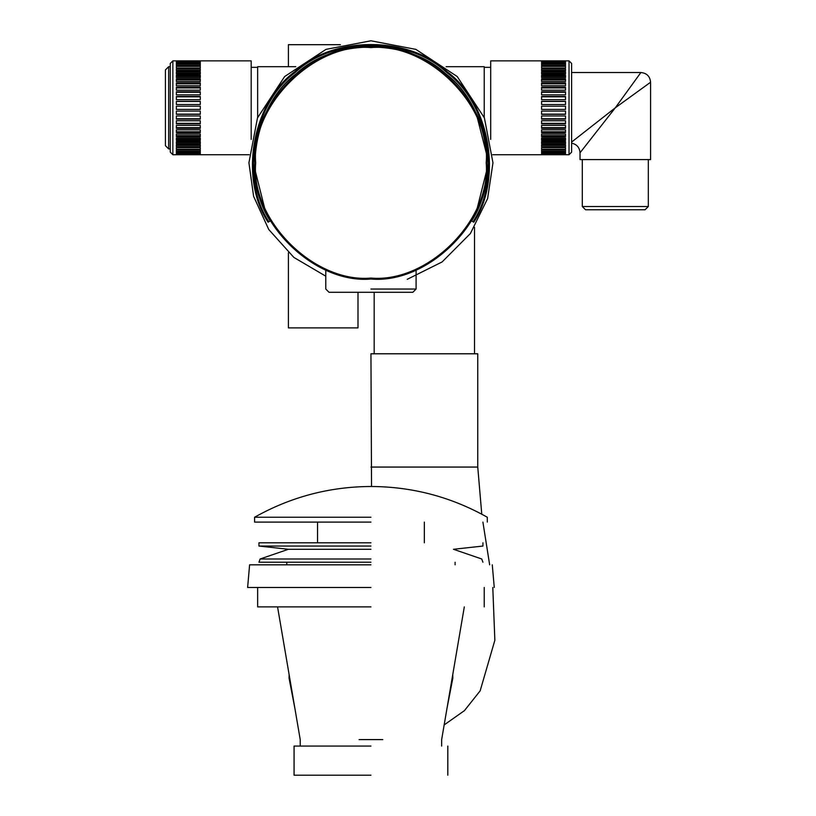 <?xml version="1.0" encoding="UTF-8"?>
<svg xmlns="http://www.w3.org/2000/svg" width="816" height="816" viewBox="0 0 816 816"><rect width="100%" height="100%" fill="white"/><g stroke="black" fill="none" stroke-linecap="round" stroke-linejoin="round"><path stroke-width="1.22" d="M481.766 514.192L477.758 467.068L370.943 467.068L477.748 467.068L477.748 353.787L370.943 353.787L477.748 353.787M294.913 708.523L289.048 678.096L289.129 674.628M452.758 674.628L452.829 678.096L446.964 708.523M359.081 739.592L382.796 739.592M370.943 746.069L294.066 746.069L370.943 746.069M370.943 775.2L294.066 775.2L370.943 775.2M370.943 606.89L257.652 606.89L370.943 606.89M370.943 587.469L247.625 587.469L370.943 587.469M370.943 564.815L249.604 564.815L370.943 564.815M370.943 562.224L258.947 562.224L370.943 562.224M370.943 558.991L260.131 558.991L370.943 558.991M370.943 549.28L288.405 549.28L370.943 549.28M370.943 546.047L258.947 546.047L370.943 546.047M370.943 542.803L258.947 542.803L370.943 542.803M370.943 522.097L254.582 522.097L370.943 522.097M370.943 517.242L254.582 517.242C290.71 496.934 329.501 486.683 370.943 486.489C412.386 486.673 451.177 496.924 487.295 517.242L487.295 522.097M165.413 145.666L165.413 69.931L165.413 145.666L168.647 148.91L168.647 66.698L168.647 148.91L170.269 148.91M170.269 152.143L170.269 63.454L172.859 60.863L172.859 154.734L170.269 152.143M251.185 139.414L251.185 60.863L172.859 60.863M176.358 60.986L200.297 61.322L176.358 60.986M176.358 61.588L200.297 61.588L200.297 62.261L176.358 62.261L176.358 61.588M176.358 62.689L200.297 62.689L200.297 63.689L176.358 63.689L176.358 62.689M176.358 64.291L200.297 64.291L200.297 65.606L176.358 65.606L176.358 64.291M176.358 66.371L200.297 66.371L200.297 67.993L176.358 67.993L176.358 66.371M176.358 68.901L200.297 68.901L200.297 70.808L176.358 70.808L176.358 68.901M176.358 71.859L200.297 71.859L200.297 74.021L176.358 74.021L176.358 71.859M176.358 75.215L200.297 75.215L200.297 77.622L176.358 77.622L176.358 75.215M176.358 78.917L200.297 78.917L200.297 81.539L176.358 81.539L176.358 78.917M176.358 82.946L200.297 82.946L200.297 85.751L176.358 85.751L176.358 82.946M176.358 87.241L200.297 87.241L200.297 90.199L176.358 90.199L176.358 87.241M176.358 91.769L200.297 91.769L200.297 94.84L176.358 94.84L176.358 91.769M176.358 96.461L200.297 96.461L200.297 99.634L176.358 99.634L176.358 96.461M176.358 101.286L200.297 101.286L200.297 104.509L176.358 104.509L176.358 101.286M176.358 106.182L200.297 106.182L200.297 109.415L176.358 109.415L176.358 106.182M176.358 111.088L200.297 111.088L200.297 114.311L176.358 114.311L176.358 111.088M176.358 115.964L200.297 115.964L200.297 119.136L176.358 119.136L176.358 115.964M176.358 120.758L200.297 120.758L200.297 123.828L176.358 123.828L176.358 120.758M176.358 125.399L200.297 125.399L200.297 128.357L176.358 128.357L176.358 125.399M176.358 129.846L200.297 129.846L200.297 132.651L176.358 132.651L176.358 129.846M176.358 134.059L200.297 134.059L200.297 136.68L176.358 136.68L176.358 134.059M176.358 137.986L200.297 137.986L200.297 140.383L176.358 140.383L176.358 137.986M176.358 141.576L200.297 141.576L200.297 143.738L176.358 143.738L176.358 141.576L176.358 142.484L200.297 142.484L200.297 141.576M176.358 144.789L200.297 144.789L200.297 146.696L176.358 146.696L176.358 144.789L176.358 145.33L200.297 145.33L200.297 144.789M176.358 147.614L200.297 147.614L200.297 149.226L176.358 149.226L176.358 147.614L200.297 147.614M176.358 149.991L200.297 149.991L200.297 151.307L176.358 151.307L176.358 149.991M176.358 151.909L200.297 151.909L200.297 152.908L176.358 152.908L176.358 151.909M176.358 153.337L200.297 153.337L200.297 154.01L176.358 154.01L176.358 153.337M176.358 154.275L200.297 154.612L176.358 154.275M176.358 154.703L200.297 154.703M176.358 67.993L200.297 67.993M176.358 70.808L176.358 70.268L200.297 70.268L200.297 70.808M176.358 74.021L176.358 73.114L200.297 73.114L200.297 74.021M200.297 76.347L176.358 76.347M200.297 79.917L176.358 79.917M200.297 83.793L176.358 83.793M200.297 87.934L176.358 87.934M200.297 92.29L176.358 92.29M200.297 96.818L176.358 96.818M200.297 101.459L176.358 101.459M176.358 114.138L200.297 114.138M176.358 118.779L200.297 118.779M176.358 123.308L200.297 123.308M176.358 127.663L200.297 127.663M176.358 131.804L200.297 131.804M176.358 135.68L200.297 135.68M176.358 139.25L200.297 139.25M257.652 67.34L251.185 67.34M257.652 117.473L257.652 66.698L295.78 66.698M446.097 66.698L484.225 66.698L484.225 117.473M407.194 279.337L442.119 261.936L470.373 233.549L487.611 198.574L492.966 162.823L484.398 117.902L457.225 76.541L415.854 49.368L370.943 40.8L326.023 49.368L284.662 76.541L257.489 117.902L248.921 162.823L253.613 196.34L268.739 229.48L293.872 257.428L325.788 276.185M472.291 219.647L471.566 220.922L473.78 222.197C503.013 178.49 489.682 102.928 447.27 71.849C409.306 35.476 332.571 35.476 294.607 71.849C252.195 102.928 238.874 178.49 268.097 222.197L270.31 220.922L269.586 219.647M270.31 104.723L269.586 105.998M254.939 169.616L265.567 211.803M476.309 211.803L486.938 169.616M486.897 155.387L476.309 113.842M472.291 105.998L471.566 104.723M326.624 270.239L329.185 271.259M353.144 277.644L361.641 278.644M370.199 279.021L378.583 278.766M329.256 271.289L326.665 270.259M416.089 269.892L416.089 289.048L412.855 292.291L329.021 292.291L325.788 289.048L325.788 269.892M370.943 279.021C428.431 284.213 492.334 220.31 487.132 162.823C492.334 105.335 428.431 41.432 370.943 46.624C313.446 41.432 249.553 105.335 254.745 162.823C249.553 220.31 313.446 284.213 370.943 279.021M370.943 278.062C313.925 283.223 250.543 219.841 255.694 162.823C250.543 105.805 313.925 42.422 370.943 47.583C427.961 42.422 491.334 105.805 486.183 162.823C491.334 219.841 427.961 283.223 370.943 278.062M288.405 252.695L288.405 327.889L357.989 327.889L357.989 292.291M340.394 44.686L288.405 44.686L288.405 66.698M484.225 67.34L490.702 67.34M490.702 139.414L490.702 60.863L569.027 60.863L571.618 63.454L571.618 152.143L569.027 154.734L565.519 154.734M541.589 60.986L565.519 61.322L541.589 60.986M541.589 61.588L565.519 61.588L565.519 62.261L541.589 62.261L541.589 61.588M541.589 62.689L565.519 62.689L565.519 63.689L541.589 63.689L541.589 62.689M541.589 64.291L565.519 64.291L565.519 65.606L541.589 65.606L541.589 64.291M541.589 66.371L565.519 66.371L565.519 67.993L541.589 67.993L541.589 66.371M541.589 68.901L565.519 68.901L565.519 70.808L541.589 70.808L541.589 68.901M541.589 71.859L565.519 71.859L565.519 74.021L541.589 74.021L541.589 71.859M541.589 75.215L565.519 75.215L565.519 77.622L541.589 77.622L541.589 75.215M541.589 78.917L565.519 78.917L565.519 81.539L541.589 81.539L541.589 78.917M541.589 82.946L565.519 82.946L565.519 85.751L541.589 85.751L541.589 82.946M541.589 87.241L565.519 87.241L565.519 90.199L541.589 90.199L541.589 87.241M541.589 91.769L565.519 91.769L565.519 94.84L541.589 94.84L541.589 91.769M541.589 96.461L565.519 96.461L565.519 99.634L541.589 99.634L541.589 96.461M541.589 101.286L565.519 101.286L565.519 104.509L541.589 104.509L541.589 101.286M541.589 106.182L565.519 106.182L565.519 109.415L541.589 109.415L541.589 106.182M541.589 111.088L565.519 111.088L565.519 114.311L541.589 114.311L541.589 111.088M541.589 115.964L565.519 115.964L565.519 119.136L541.589 119.136L541.589 115.964M541.589 120.758L565.519 120.758L565.519 123.828L541.589 123.828L541.589 120.758M541.589 125.399L565.519 125.399L565.519 128.357L541.589 128.357L541.589 125.399M541.589 129.846L565.519 129.846L565.519 132.651L541.589 132.651L541.589 129.846M541.589 134.059L565.519 134.059L565.519 136.68L541.589 136.68L541.589 134.059M541.589 137.986L565.519 137.986L565.519 140.383L541.589 140.383L541.589 137.986M541.589 141.576L565.519 141.576L565.519 143.738L541.589 143.738L541.589 141.576L541.589 142.484L565.519 142.484L565.519 141.576M541.589 144.789L565.519 144.789L565.519 146.696L541.589 146.696L541.589 144.789L541.589 145.33L565.519 145.33L565.519 144.789M541.589 147.614L565.519 147.614L565.519 149.226L541.589 149.226L541.589 147.614L565.519 147.614M541.589 149.991L565.519 149.991L565.519 151.307L541.589 151.307L541.589 149.991M541.589 151.909L565.519 151.909L565.519 152.908L541.589 152.908L541.589 151.909M541.589 153.337L565.519 153.337L565.519 154.01L541.589 154.01L541.589 153.337M541.589 154.275L565.519 154.612L541.589 154.275M541.589 154.703L565.519 154.703M541.589 67.993L565.519 67.993M541.589 70.808L541.589 70.268L565.519 70.268L565.519 70.808M541.589 74.021L541.589 73.114L565.519 73.114L565.519 74.021M541.589 76.347L565.519 76.347M541.589 79.917L565.519 79.917M541.589 83.793L565.519 83.793M541.589 87.934L565.519 87.934M541.589 92.29L565.519 92.29M541.589 96.818L565.519 96.818M541.589 101.459L565.519 101.459M565.519 114.138L541.589 114.138M565.519 118.779L541.589 118.779M565.519 123.308L541.589 123.308M565.519 127.663L541.589 127.663M565.519 131.804L541.589 131.804M565.519 135.68L541.589 135.68M565.519 139.25L541.589 139.25M650.587 159.589L580.033 159.589L650.587 159.589L650.587 82.232L615.305 107.804L640.876 72.522L615.305 107.804L580.033 152.786L615.305 107.804L571.618 142.066M648.322 159.589L648.322 206.519L582.298 206.519L648.322 206.519L645.089 209.753L585.531 209.753L645.089 209.753M474.514 353.787L474.514 227.338M270.259 220.952C241.648 178.163 254.694 104.193 296.218 73.766C333.387 38.158 408.5 38.158 445.669 73.766C487.183 104.193 500.228 178.163 471.617 220.952M473.015 221.758C502.024 178.378 488.804 103.377 446.709 72.532C409.02 36.424 332.857 36.424 295.178 72.532C253.082 103.377 239.853 178.378 268.862 221.758M370.943 289.048L416.089 289.048M569.027 60.863L569.027 154.734M444.169 724.914L464.447 710.624L480.165 690.815L494.853 640.264L492.793 587.469M489.651 564.815L482.909 522.097M370.943 353.787L371.535 486.489M464.314 606.89L441.66 739.592L441.66 746.069M277.562 606.89L300.217 739.592L300.217 746.069M447.811 746.069L447.811 775.2M294.066 746.069L294.066 775.2M484.225 587.469L484.225 606.89M257.652 587.469L257.652 606.89M492.272 564.815L494.261 587.469M249.604 564.815L247.625 587.469M455.093 562.224L455.093 564.815M286.783 562.224L286.783 564.815M482.929 542.803L482.929 546.047L453.472 549.28L481.746 558.991L482.929 562.224M258.947 542.803L258.947 546.047L288.405 549.28L260.131 558.991L258.947 562.224M424.34 522.097L424.34 542.803M317.536 522.097L317.536 542.803M254.582 517.242L254.582 522.097M170.269 66.698L168.647 66.698L165.413 69.931M249.186 154.734L200.297 154.734M172.859 154.734L176.358 154.734M492.691 154.734L541.589 154.734M571.618 143.167C576.81 144.289 579.615 147.492 580.033 152.786L580.033 159.589M650.587 82.232L650.587 82.232C650.005 76.337 646.772 73.103 640.876 72.522L571.618 72.522M582.298 159.589L582.298 206.519L585.531 209.753M374.177 353.787L374.177 292.291"/></g></svg>
